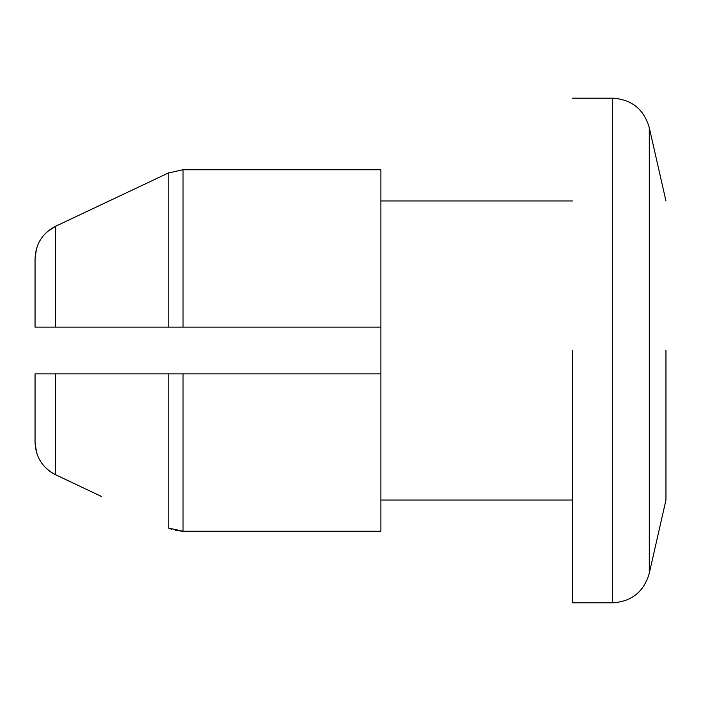 <?xml version="1.0" encoding="UTF-8"?>
<svg xmlns="http://www.w3.org/2000/svg" width="701" height="701" viewBox="0 0 701 701"><rect width="100%" height="100%" fill="white"/><g stroke="black" fill="none" stroke-linecap="round" stroke-linejoin="round"><path stroke-width="1.05" d="M665.95 500.041L649.301 573.181C644.053 591.609 631.855 601.502 612.718 602.851L572.489 602.851L572.489 350.5M649.301 572.761L649.301 127.897M665.95 499.76L665.95 350.5M55.686 327.13L35.05 327.13L35.05 258.923C35.576 243.974 42.454 233.074 55.686 226.221L55.686 327.13L35.05 327.13L380.88 327.13L380.88 373.87L35.05 373.87L35.05 442.077L36.452 452.163M35.05 416.587L35.05 442.077C35.567 457.017 42.446 467.917 55.686 474.779L55.686 373.87M36.408 248.995L35.05 258.923L35.05 284.413M47.291 469.355L51.217 472.325M169.107 172.656L55.686 226.221L47.212 231.716M101.373 496.422L55.686 474.779M64.466 478.949L76.768 484.777M175.522 530.438L183.022 531.253L168.205 527.941L171.763 529.378M168.205 327.13L168.205 173.059L183.022 169.747L380.88 169.747L380.88 327.13M380.88 373.87L380.88 531.253L183.022 531.253L183.022 373.87M612.718 602.387L612.718 98.228M168.205 527.941L168.205 373.87M183.022 327.13L183.022 169.747M665.95 200.959L649.301 127.819C644.053 109.391 631.855 99.498 612.718 98.149L572.489 98.149M572.489 200.959L380.88 200.959M380.88 500.041L572.489 500.041"/></g></svg>

